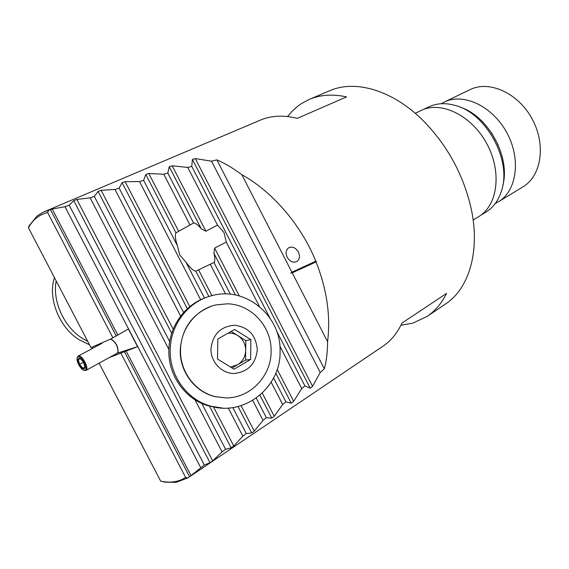 <?xml version="1.0" encoding="UTF-8"?>
<svg xmlns="http://www.w3.org/2000/svg" width="569" height="569" viewBox="0 0 569 569"><rect width="100%" height="100%" fill="white"/><g stroke="black" fill="none" stroke-linecap="round" stroke-linejoin="round"><path stroke-width="0.85" d="M117.25 353.185L137.563 346.635M109.447 357.481L137.577 346.656L128.388 329.01L110.578 339.11L90.976 347.581L28.45 227.778L28.976 225.943L37.205 215.857L43.664 211.995L52.213 209.043L64.966 206.711L69.198 205.189L73.764 200.622L76.836 199.442L90.144 197.834L94.319 196.397L98.096 191.44L101.133 190.316L114.995 189.456L119.12 188.104L122.115 182.727L125.109 181.667L139.54 181.589L143.616 180.33L145.82 174.491L148.779 173.488L163.794 174.249L167.819 173.068L169.249 166.731L172.172 165.785L187.784 167.435L191.767 166.354L192.407 159.455L195.295 158.573L211.533 161.191L216.874 159.853L324.33 368.826C326.506 360.789 327.588 351.734 327.573 341.649C330.753 316.065 326.912 289.479 316.044 261.904L316.371 261.292L315.767 261.214C301.442 225.239 272.231 191.376 241.825 174.711C233.347 168.31 225.025 163.36 216.874 159.853M495.357 203.41L498.38 201.796C516.737 191.077 521.339 159.178 506.801 132.662C492.484 106.026 463.23 92.512 444.24 102.071L441.245 103.722M175.97 232.806C174.775 235.089 175.266 239.4 177.443 245.751L179.697 254.912L185.885 262.081C189.854 267.615 193.154 270.645 195.807 271.178L213.958 262.458C215.167 261.071 215.146 258.006 213.908 253.276L214.627 248.084L226.263 242.095L224.022 232.508L217.493 225.089L205.942 231.256L201.27 228.788C198.076 224.919 195.516 222.991 193.588 222.998L175.97 232.806L145.82 174.491M400.903 325.269L412.966 323.1L427.084 316.435C435.114 311.023 441.608 303.348 446.558 293.419L401.942 323.107C397.262 333.142 391.003 340.803 383.157 346.08L187.827 477.932L185.636 477.427C179.306 481.53 171.866 482.939 163.31 481.637L165.152 482.192L176.141 482.32L187.827 477.932M99.106 363.164L160.7 481.168L165.152 482.192M43.664 211.995L260.474 120.087C271.178 115.535 283.476 114.952 297.359 118.338L346.592 96.894C332.673 93.906 320.233 94.746 309.266 99.404L301.044 103.807L297.836 106.111L291.94 111.424L287.594 116.538M298.355 251.989C295.674 247.686 292.502 246.249 288.846 247.671C285.908 249.805 285.353 253.013 287.189 257.295C289.891 261.626 293.085 263.049 296.769 261.569C299.635 259.428 300.169 256.235 298.355 251.989M427.084 316.435L445.491 304.01C468.941 288.775 480.542 251.164 471.082 208.233C463.415 174.939 447.718 146.013 423.969 121.446C393.122 90.13 355.262 79.376 329.707 90.734L309.266 99.404M324.33 368.826L320.233 372.482L312.566 386.308L310.219 388.193L304.87 385.882L301.741 388.556L293.668 401.301L291.257 403.179L285.901 401.842L282.672 404.502L274.237 416.238L271.754 418.108L266.363 417.71L263.042 420.356L254.272 431.131L251.726 432.995L246.256 433.507L242.842 436.146L233.759 445.996L231.149 447.867L225.58 449.268L222.066 451.9L212.706 460.862L210.018 462.725L204.328 465.008L189.185 477.007M241.825 174.711L291.904 272.21L290.773 273.092L292.238 272.864L316.044 261.904M292.238 272.864L327.573 341.649M291.904 272.21L315.767 261.214M160.7 481.168L163.31 481.637M121.012 353.385L185.636 477.427M28.45 227.778C32.867 219.662 39.275 214.598 47.661 212.578L112.911 337.83M92.477 348.413L91.879 347.282M91.844 347.289L92.441 348.434M47.661 212.578L48.493 210.445M473.145 219.99L478.749 216.569C497.733 205.459 502.207 171.795 486.723 143.559C471.481 115.201 440.819 100.613 421.16 110.478L415.235 113.316M480.378 215.502L485.976 212.081C493.465 207.45 498.7 200.196 501.666 190.331C511.709 160.223 486.36 113.537 455.641 105.55C445.755 102.669 436.821 103.11 428.855 106.865L422.945 109.696M502.868 185.131C510.592 157.151 488.33 116.14 460.655 107.377M498.38 201.796L522.918 186.874C541.354 176.091 546.297 144.739 532.129 118.914C518.188 92.967 489.205 80.03 470.122 89.618L444.24 102.071M252.728 400.42L263.042 420.356M139.54 181.589L200.658 299.749M119.12 188.104L183.588 312.545M232.821 407.575L246.256 433.507M114.995 189.456L180.636 316.115M228.276 408.044L242.842 436.146M94.319 196.397L169.669 341.549M201.775 403.407L225.58 449.268M187.784 167.435L217.493 225.089M167.819 173.068L193.588 222.998M213.958 262.458L230.36 294.237M273.582 377.98L285.901 401.842M210.302 264.329L225.616 293.981M271.171 382.219L282.672 404.502M163.794 174.249L189.911 224.84M185.885 262.081L204.506 298.092M256.235 398.115L266.363 417.71M143.616 180.33L177.443 245.751M64.966 206.711L200.715 467.633M211.533 161.191L320.233 372.482M191.767 166.354L269.834 317.872M276.513 330.838L304.87 385.882M226.263 242.095L259.436 306.478M279.87 346.123L301.741 388.556M90.144 197.834L168.879 349.458M194.989 399.744L222.066 451.9M69.198 205.189L204.328 465.008M128.395 329.017L110.578 339.11M91.972 347.246L92.555 348.37M290.773 273.092L316.371 261.292M230.459 367.012L237.401 364.864C242.643 361.528 245.403 356.685 245.687 350.326L245.566 360.077L232.052 368.001M212.109 305.994C192.614 313.398 181.988 328 180.245 349.779C179.441 371.351 194.776 391.934 214.933 396.607L225.779 397.902M227.273 303.818L216.021 304.906C196.383 309.095 180.757 328.42 180.537 349.722C179.733 371.322 195.089 391.927 215.267 396.607L225.815 397.902C250.246 398.364 271.42 375.945 271.107 351.272C271.769 326.606 251.278 304.187 227.273 303.818M234.656 325.226C220.665 326.364 212.763 334.238 210.957 348.854C210.622 361.884 221.512 373.484 233.966 373.477C247.942 372.026 255.709 364.089 257.28 349.665C256.014 335.255 248.475 327.104 234.656 325.226M250.872 339.679L250.637 359.459L234.023 369.224L217.5 358.996L217.835 338.982L234.592 329.43L250.872 339.679L245.808 340.603L245.687 350.326C245.559 343.968 242.927 339.046 237.806 335.568L245.808 340.603M245.566 360.077L250.637 359.459M231.156 331.386L237.806 335.568C234.784 333.704 231.519 332.908 228.013 333.178M170.195 349.608C170.529 324.764 188.047 302.082 210.608 296.008C244.663 285.353 281.371 315.34 280.076 351.486C281.015 387.269 243.838 417.262 209.612 405.811C186.383 399.082 169.249 374.807 170.195 349.608M222.664 408.08L208.076 405.775C184.961 399.082 167.919 374.935 168.865 349.878C169.221 326.265 185.11 304.472 206.255 297.452M54.432 277.558C47.576 298.071 59.126 327.36 79.105 339.729L89.546 344.835M56.189 280.922C52.248 301.044 63.892 326.77 82.164 338.221L87.726 341.35M78.735 358.378L79.468 358.328C83.046 360.597 84.809 363.847 84.767 368.086L84.162 368.762C81.509 370.142 75.855 359.331 78.735 358.378M84.916 367.325L82.854 368.221L79.56 364.338L78.337 359.587L80.009 358.797M84.916 370.206L84.02 370.263C80.784 369.864 75.812 360.696 77.242 357.773L77.981 356.934C81.346 355.049 88.679 369.096 84.916 370.206M77.228 357.809L78.223 356.059C81.794 354.032 89.696 368.819 85.905 370.419L83.984 370.248M111.488 339.387C115.848 342.275 118.046 346.329 118.096 351.55M110.585 339.11L110.863 339.16C115.699 342.161 118.06 346.514 117.939 352.204L116.979 353.335M84.93 367.09L82.854 368.221M83.401 362.254L79.56 364.338M498.309 145.237L491.63 132.933M241.092 405.676L254.272 431.131M125.109 181.667L189.804 306.627M238.027 406.543L251.726 432.995M122.115 182.727L187.372 308.732M213.446 406.828L233.759 445.996M101.133 190.316L173.175 329.195M209.328 405.804L231.149 447.867M98.096 191.44L171.689 333.27M172.172 165.785L205.942 231.256M169.249 166.731L201.27 228.788M198.73 270.14L211.917 295.652M262.288 393.115L274.237 416.238M148.779 173.488L178.538 231.071M259.933 395.235L271.754 418.108M195.807 271.178L208.908 296.52M126.055 350.845L191.084 475.72M52.213 209.043L117.875 335.141M124.398 351.621L189.569 476.751M50.463 209.655L116.275 336.016M195.295 158.573L312.566 386.308M192.407 159.455L310.219 388.193M214.627 248.084L239.3 295.908M277.181 369.352L293.668 401.301M213.908 253.276L235.431 294.991M275.78 373.193L291.257 403.179M76.836 199.442L212.706 460.862M73.764 200.622L210.018 462.725M209.612 405.811L208.076 405.775M80.087 358.555L79.468 358.328M84.909 367.446L84.767 368.086M84.02 370.263L84.788 370.54M77.242 357.773L77.42 356.969M78.131 356.109L101.922 343.349M85.905 370.419L117.122 353.264"/></g></svg>
